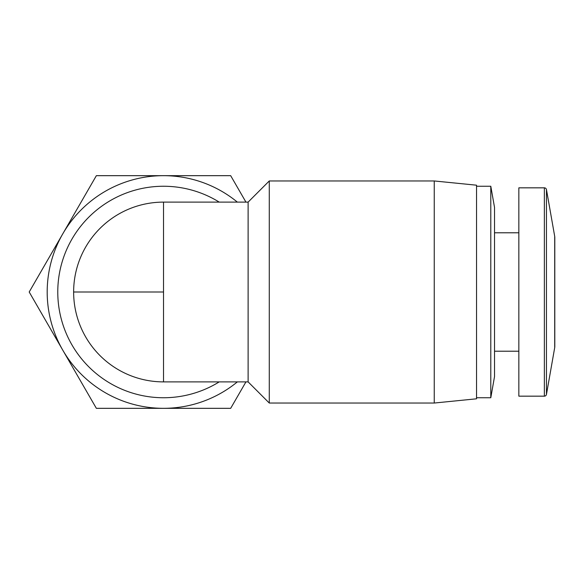 <?xml version="1.0" encoding="UTF-8"?>
<svg xmlns="http://www.w3.org/2000/svg" width="584" height="584" viewBox="0 0 584 584"><rect width="100%" height="100%" fill="white"/><g stroke="black" fill="none" stroke-linecap="round" stroke-linejoin="round"><path stroke-width="0.88" d="M163.52 202.115L163.52 381.885A89.885 89.885 90 0 1 73.635 292A89.885 89.885 90 0 1 163.52 202.115L248.12 202.115L248.12 381.885L269.275 403.04L434.24 403.04L434.24 180.96L269.275 180.96L269.275 403.04M546.456 394.419A2.117 2.117 0 0 1 544.368 396.164L544.368 187.836A2.117 2.117 0 0 1 546.456 189.581L554.705 236.374A6.344 6.344 0 0 1 554.8 237.476L554.8 346.524A6.344 6.344 0 0 1 554.705 347.626L546.456 394.419L546.456 189.581M434.24 403.04L476.544 398.806L476.544 185.194L434.24 180.96M248.12 202.115L269.275 180.96M219.226 381.885A105.748 105.748 90 0 1 57.772 292A105.748 105.748 90 0 1 219.226 202.115M163.52 381.885L248.12 381.885M476.544 397.748L490.794 397.748L490.794 186.252L476.544 186.252M490.794 397.748L494.524 376.6L494.524 207.4L490.794 186.252M494.524 351.218L518.847 351.218M494.524 232.782L518.847 232.782M544.368 396.164L518.847 396.164L518.847 187.836L544.368 187.836M237.359 202.115A116.325 116.325 0 0 0 62.78 350.166A116.325 116.325 0 0 0 237.359 381.885M245.944 202.115L230.68 175.674L96.36 175.674L29.2 292L96.36 408.326L230.68 408.326L245.944 381.885M243.156 386.717L230.68 408.326M121.311 408.326L96.36 408.326M41.676 313.608L29.2 292M163.52 292L73.635 292M554.705 347.626L554.705 236.374"/></g></svg>
